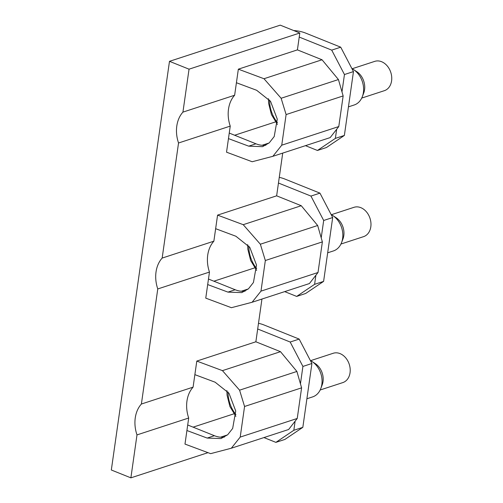 <?xml version="1.0" encoding="UTF-8"?>
<svg xmlns="http://www.w3.org/2000/svg" width="503" height="503" viewBox="0 0 503 503"><rect width="100%" height="100%" fill="white"/><g stroke="black" fill="none" stroke-linecap="round" stroke-linejoin="round"><path stroke-width="0.75" d="M341.983 91.898L344.454 74.526L331.716 50.124L299.228 37.077M331.716 50.124L340.72 47.181L305.447 33.016A14.738 5.118 -171.9 0 0 293.683 30.545M344.373 135.439L335.369 138.382L317.437 150.466L326.441 147.524L344.373 135.439L353.464 71.583L340.72 47.181M317.437 150.466L305.478 145.663M335.369 138.382L336.664 129.277M344.454 74.526L353.464 71.583M302.831 427.343L293.827 430.285L275.889 442.37L284.893 439.433L302.831 427.343L311.917 363.493L299.178 339.085L263.899 324.925A14.738 5.118 -171.9 0 0 258.492 323.31M275.889 442.37L263.937 437.572M300.442 383.808L302.913 366.429L290.174 342.027L257.687 328.987M293.827 430.285L295.123 421.181M302.913 366.429L311.917 363.493M290.174 342.027L299.178 339.085M323.605 281.391L314.595 284.333L296.663 296.418L305.667 293.475L323.605 281.391L332.69 217.535L319.952 193.133L284.673 178.967A14.738 5.118 -171.9 0 0 279.266 177.358M296.663 296.418L284.704 291.621M321.21 237.85L323.687 220.477L310.942 196.076L278.455 183.029M314.595 284.333L315.89 275.229M323.687 220.477L332.69 217.535M310.942 196.076L319.952 193.133M301.599 387.844L244.565 406.474L240.208 437.088L297.242 418.465L301.599 387.844L296.896 371.453L280.498 351.679L255.864 341.789L196.799 361.079L193.089 387.147L141.387 404.035A29.966 22.956 -108.1 0 0 136.992 434.906L130.881 477.85L207.991 452.662M130.881 477.85L111.326 469.997L169.486 61.328L280.253 25.15L299.807 33.003L297.405 49.879L238.347 69.169L263.987 78.732L281.133 98.261L286.106 114.565L281.749 145.185L272.871 156.314L252.173 161.74L226.532 152.183L230.242 126.108L178.54 142.997L162.161 258.077A29.966 22.956 -108.1 0 0 157.766 288.948L141.387 404.035M238.347 69.169L234.637 95.237L182.929 112.125A29.966 22.956 -108.1 0 0 178.54 142.997M182.929 112.125L189.046 69.181L169.486 61.328M189.046 69.181L299.807 33.003M255.864 341.789L261.944 299.052M260.982 291.136L265.339 260.516L322.373 241.893L318.015 272.507L260.982 291.136L252.097 302.265L231.405 307.698L205.758 298.134L209.468 272.066L157.766 288.948M322.373 241.893L317.663 225.501L301.272 205.721L276.637 195.83L217.573 215.121L213.863 241.189L162.161 258.077M276.637 195.83L282.717 153.101M193.089 387.147A29.966 22.956 -108.1 0 0 188.694 418.018L136.992 434.906M240.208 437.088L231.323 448.223L210.631 453.649L184.985 444.086L188.694 418.018M244.565 406.474L239.585 390.171L222.445 370.636L196.799 361.079M194.868 374.647L215.127 382.198L228.978 393.227L235.731 411.008L232.663 428.449L227.683 434.768L221.012 438.566L207.173 438.069L186.915 430.518M265.339 260.516L260.359 244.219L243.219 224.684L217.573 215.121M215.642 228.689L235.901 236.247L249.752 247.275L256.505 265.056L253.437 282.491L248.457 288.816L241.786 292.614L227.947 292.117L207.689 284.566M213.863 241.189A29.966 22.956 -108.1 0 0 209.468 272.066M236.416 82.737L256.668 90.288L270.526 101.317L277.272 119.098L274.21 136.539L269.231 142.865L262.56 146.662L248.721 146.166L228.463 138.608M234.637 95.237A29.966 22.956 -108.1 0 0 230.242 126.108M296.896 371.453L239.585 390.171M280.498 351.679L222.445 370.636M318.015 272.507L309.402 283.554L252.097 302.265M317.663 225.501L260.359 244.219M301.272 205.721L243.219 224.684M286.106 114.565L343.147 95.935L338.783 126.555L330.175 137.596L272.871 156.314M338.783 126.555L281.749 145.185M343.147 95.935L338.437 79.549L281.133 98.261M338.437 79.549L322.039 59.769L263.987 78.732M224.319 437.126A30.092 23.05 -108.1 0 1 214.41 435.711L187.707 424.985M245.093 291.174A30.092 23.05 -108.1 0 1 235.184 289.753L208.475 279.033M265.867 145.222A30.092 23.05 -108.1 0 1 255.952 143.801L229.249 133.075M275.455 121.921L234.65 135.244M254.681 267.873L213.876 281.202M233.914 413.824L193.102 427.154M297.242 418.465L288.634 429.505L231.323 448.223M322.039 59.769L297.405 49.879M310.59 360.664L333.212 353.269A15.423 11.814 71.9 0 1 350.132 368.542A15.423 11.814 71.9 0 1 342.795 382.601L320.172 389.988M311.935 361.45L315.243 363.594A15.423 11.814 71.9 0 1 323.115 377.369A15.423 11.814 71.9 0 1 322.19 384.877L320.788 388.561A19.648 15.052 -108.1 0 0 321.964 378.992A19.648 15.052 -108.1 0 0 311.935 361.45A19.648 15.052 -108.1 0 0 310.382 360.557M306.899 398.766L312.615 396.898A19.648 15.052 -108.1 0 0 320.788 388.561M331.364 214.706L353.986 207.318A15.423 11.814 71.9 0 1 370.9 222.59A15.423 11.814 71.9 0 1 363.562 236.649L340.94 244.037M332.709 215.498L336.01 217.642A15.423 11.814 71.9 0 1 343.889 231.411A15.423 11.814 71.9 0 1 342.964 238.925L341.562 242.603A19.648 15.052 -108.1 0 0 342.738 233.04A19.648 15.052 -108.1 0 0 332.709 215.498A19.648 15.052 -108.1 0 0 331.156 214.599M327.667 252.814L333.388 250.947A19.648 15.052 -108.1 0 0 341.562 242.603M352.138 68.754L374.76 61.366A15.423 11.814 71.9 0 1 391.674 76.638A15.423 11.814 71.9 0 1 384.336 90.691L361.714 98.079M353.477 69.54L356.784 71.69A15.423 11.814 71.9 0 1 364.656 85.46A15.423 11.814 71.9 0 1 363.738 92.967L362.336 96.651A19.648 15.052 -108.1 0 0 363.506 87.088A19.648 15.052 -108.1 0 0 353.477 69.54A19.648 15.052 -108.1 0 0 351.93 68.647M348.441 106.862L354.162 104.995A19.648 15.052 -108.1 0 0 362.336 96.651M269.086 142.984L262.057 145.279M248.319 288.936L241.283 291.237M227.545 434.894L220.509 437.189M255.952 143.801L248.721 146.166M235.184 289.753L227.947 292.117M214.41 435.711L207.173 438.069M235.92 414.573A28.193 21.598 71.9 0 1 228.186 395.452A28.193 21.598 71.9 0 1 228.035 391.963M256.693 268.615A28.193 21.598 71.9 0 1 248.96 249.501A28.193 21.598 71.9 0 1 248.803 246.011M277.467 122.663A28.193 21.598 71.9 0 1 269.734 103.549A28.193 21.598 71.9 0 1 269.577 100.053M235.876 416.377L229.896 406.506L227.054 395.144L226.903 390.592M256.649 270.419L250.67 260.548L247.828 249.192L247.671 244.64M277.423 124.467L271.438 114.596L268.596 103.241L268.445 98.682"/></g></svg>
